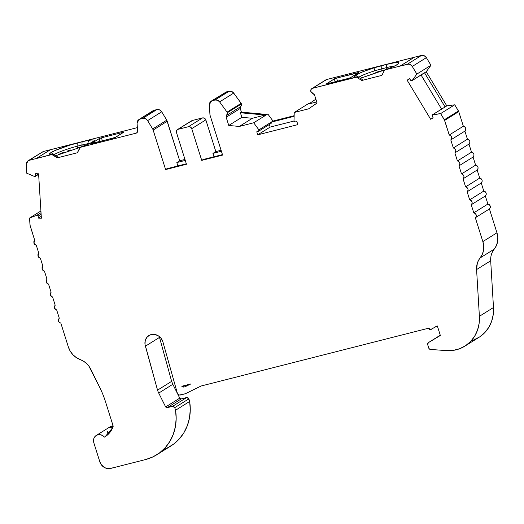 <?xml version="1.0" encoding="UTF-8"?>
<svg xmlns="http://www.w3.org/2000/svg" width="524" height="524" viewBox="0 0 524 524"><rect width="100%" height="100%" fill="white"/><g stroke="black" fill="none" stroke-linecap="round" stroke-linejoin="round"><path stroke-width="0.79" d="M82.347 146.484L81.888 145.03L82.347 146.484L81.888 145.03L82.091 141.801L69.613 145.194L55.387 150.368L50.992 152.595L49.446 153.951L50.173 154.364L52.387 154.252L56.232 155.857L52.387 154.252L51.902 154.56L57.28 157.862L58.131 157.331L56.232 155.857L58.131 157.331L57.28 157.862L58.131 157.331L56.232 155.857L52.387 154.252A16.047 1.939 162.5 0 1 49.636 154.233A16.047 1.939 162.5 0 1 49.446 153.951L50.245 154.37L49.446 153.951A21.006 2.541 162.5 0 1 50.992 152.595L54.221 154.573A18.268 2.207 -17.5 0 0 53.795 154.849A18.268 2.207 -17.5 0 1 54.221 154.573L54.385 155.097L54.221 154.573A18.268 2.207 162.5 0 1 77.074 146.255L77.618 147.984L80.106 147.355L55.832 155.694L80.106 147.355M400.218 66.05L384.537 70.033L381.891 75.377L361.815 80.473L356.438 77.172L361.815 80.473L381.891 75.377L361.815 80.473L362.674 79.943L360.781 78.462L362.674 79.943L361.815 80.473L362.674 79.943L360.781 78.462L356.942 76.858A16.047 1.939 162.5 0 1 354.237 76.832A16.047 1.939 162.5 0 1 354.047 76.55L354.846 76.969L354.047 76.55A21.006 2.541 162.5 0 1 355.593 75.187L358.822 77.172A18.268 2.207 -17.5 0 0 358.377 77.467A18.268 2.207 -17.5 0 1 358.822 77.172L358.992 77.729L358.822 77.172A18.268 2.207 162.5 0 1 374.811 70.799A18.268 2.207 162.5 0 1 381.675 68.854L382.219 70.583L384.642 69.967L360.401 78.305L363.027 77.041M41.023 212.711L36.962 215.246L38.16 216.058L37.728 215.351L36.962 215.246L41.023 212.711L36.962 215.246L29.56 218.049L40.918 210.969L29.56 218.049L29.999 225.051L34.735 240.346L33.903 243.195L34.735 240.346L33.87 241.59L33.903 243.195L36.274 245.239L38.822 253.315L36.274 245.239L33.903 243.195L34.813 244.584L36.274 245.239L38.822 253.315L37.99 256.171L38.822 253.315L37.957 254.559L37.99 256.171L40.368 258.208L42.916 266.284L42.077 269.139L42.916 266.284L40.368 258.208L37.99 256.171L38.907 257.553L40.368 258.208L42.916 266.284L42.051 267.528L42.077 269.139L44.455 271.177L47.003 279.259L46.171 282.115L47.003 279.259L44.455 271.177L42.077 269.139L42.994 270.528L44.455 271.177L47.003 279.259L46.138 280.504L46.171 282.115L48.549 284.152L51.097 292.228L50.258 295.084L51.097 292.228L48.549 284.152L46.171 282.115L47.081 283.497L48.549 284.152L51.097 292.228L50.232 293.473L50.258 295.084L52.636 297.121L55.184 305.204L54.352 308.053L55.184 305.204L52.636 297.121L50.258 295.084L51.175 296.466L52.636 297.121L55.184 305.204L54.319 306.442L54.352 308.053L56.723 310.09L59.271 318.173L58.439 321.029L59.271 318.173L56.723 310.09L54.352 308.053L55.262 309.442L56.723 310.09L59.271 318.173L58.406 319.417L58.439 321.029A2.738 2.463 58 0 0 60.817 323.066L68.343 346.927L60.817 323.066A2.738 2.463 58 0 1 58.439 321.029L59.356 322.411L60.817 323.066L68.343 346.927L70.17 351.047L72.862 354.663L76.268 357.558L80.165 359.556A18.268 16.421 58 0 1 90.855 369.354L99.861 387.675A91.34 82.098 58 0 1 105.52 401.79L113.223 426.202L112.634 427.787L105.167 436.682L104.427 437.121L102.704 435.627L100.66 434.776L98.525 434.651L96.54 435.28L94.936 436.584L93.881 438.418L93.495 440.566L93.835 442.806L99.835 461.827A9.137 8.207 58 0 0 110.59 468.436L113.924 467.591A9.137 8.207 58 0 0 114.383 467.487L145.849 459.489L114.383 467.487A9.137 8.207 58 0 1 113.924 467.591L110.59 468.436A9.137 8.207 58 0 1 99.835 461.827L101.486 464.985L105.671 468.109L108.972 468.666L113.924 467.591A9.137 8.207 58 0 0 114.383 467.487L145.849 459.489L153.054 456.836L159.578 452.854L165.237 447.673L169.842 441.444L173.267 434.363L175.396 426.641L176.169 418.519L175.56 410.246L174.741 407.652L188.843 398.856L189.662 401.45L175.56 410.246L174.741 407.652L173.883 406.545L172.593 406.329L174.741 407.652L188.843 398.856L186.688 397.533L172.593 406.329L167.176 407.705L181.278 398.908L186.688 397.533L172.593 406.329L167.176 407.705L165.656 406.932L158.733 393.085A18.268 16.421 58 0 1 157.541 390.144L144.997 344.314L145.233 340.6L146.825 337.391L149.53 335.19L152.936 334.325L154.737 334.443L158.215 335.76L159.748 336.912L161.065 338.327L162.866 341.753L177.295 392.993A2.738 2.463 58 0 0 180.525 394.972L185.339 393.747L180.525 394.972A2.738 2.463 58 0 1 177.295 392.993L178.579 394.644L179.542 395.011L185.339 393.747L201.111 386.005L428.521 328.221A1.827 1.644 58 0 0 428.54 328.279L431.088 329.439L436.551 326.177L431.088 329.439L428.54 328.279A1.827 1.644 58 0 1 428.521 328.221L201.111 386.005L428.521 328.221A1.827 1.644 58 0 0 428.54 328.279L429.601 329.498L430.368 329.648L437.35 325.974L440.35 335.484L428.337 342.657L440.265 335.222L428.337 342.657L440.265 335.222L428.337 342.657L427.676 343.495L427.676 344.635L428.337 342.657L440.35 335.484L428.337 342.657L427.676 344.635L429.012 348.598L430.407 349.442A1.827 1.644 58 0 1 428.756 348.074L427.676 344.635L428.756 348.074A1.827 1.644 58 0 0 430.407 349.442L446.441 350.602L453.188 350.379L459.627 348.735L465.502 345.748L470.572 341.524L474.633 336.244L477.528 330.113L479.132 323.38L479.388 316.313L476.585 269.565A18.268 16.421 58 0 1 480.154 257.913L494.256 249.116C491.656 252.404 490.464 256.288 490.687 260.769L476.585 269.565L477.312 263.29L478.484 260.441L482.309 254.376L483.514 250.315L483.698 245.966L482.853 241.597L475.327 217.735L489.429 208.938C491.001 206.777 490.49 205.146 487.883 204.046L473.788 212.842L471.24 204.76L485.342 195.969C486.914 193.808 486.396 192.177 483.796 191.077L469.694 199.867L467.153 191.791L481.248 182.994C482.827 180.832 482.309 179.201 479.709 178.101L465.607 186.898L463.059 178.822L477.161 170.025C478.733 167.863 478.222 166.232 475.615 165.132L461.52 173.929L458.972 165.846L473.067 157.056C474.646 154.894 474.128 153.263 471.528 152.163L457.426 160.953L454.878 152.877L468.98 144.08C470.552 141.919 470.041 140.288 467.434 139.188L453.339 147.984L450.791 139.901L464.886 131.111L467.434 139.188L453.339 147.984C455.939 149.085 456.456 150.715 454.878 152.877L468.98 144.08L471.528 152.163L457.426 160.953C460.033 162.054 460.544 163.685 458.972 165.846L473.067 157.056L475.615 165.132L461.52 173.929C464.12 175.029 464.637 176.66 463.059 178.822L477.161 170.025L479.709 178.101L465.607 186.898C468.207 187.998 468.725 189.629 467.153 191.791L481.248 182.994L483.796 191.077L469.694 199.867C472.301 200.967 472.812 202.598 471.24 204.76L485.342 195.969L487.883 204.046L473.788 212.842A2.738 2.463 58 0 1 475.327 217.735L476.192 216.491L476.165 214.879L475.248 213.491L473.788 212.842L471.24 204.76L472.104 203.515L472.072 201.91L471.161 200.522L469.694 199.867L467.153 191.791L468.017 190.546L467.984 188.935L467.067 187.553L465.607 186.898L463.059 178.822L463.923 177.577L463.897 175.966L462.98 174.577L461.52 173.929L458.972 165.846L459.836 164.602L459.803 162.99L458.893 161.608L457.426 160.953L454.878 152.877L455.742 151.632L455.716 150.021L454.799 148.639L453.339 147.984L450.791 139.901L464.886 131.111C466.465 128.95 465.947 127.319 463.347 126.218L449.245 135.015C451.852 136.109 452.363 137.74 450.791 139.901L451.655 138.663L451.623 137.052L450.712 135.664L449.245 135.015L444.647 120.415L458.742 111.619L463.347 126.218L449.245 135.015L444.647 120.415L458.742 111.619L458.448 110.97L444.352 119.76L444.647 120.415L458.742 111.619L463.347 126.218L449.245 135.015C451.852 136.109 452.363 137.74 450.791 139.901L464.886 131.111L467.434 139.188L453.339 147.984L450.791 139.901M361.815 80.473L356.438 77.172L312.442 88.353A2.738 2.463 58 0 0 310.837 91.51A2.738 2.463 58 0 1 312.442 88.353L310.987 89.525L310.837 91.51L314.479 94.805L310.837 91.51L311.682 92.794L314.479 94.805L317.072 103.032L308.643 108.822L294.239 112.483L308.341 103.687L294.239 112.483L293.977 121.28L295.005 121.948L296.892 121.601L295.005 121.948L293.977 121.28L294.239 112.483L293.977 121.28L295.005 121.948L296.892 121.601L297.848 124.633L257.716 134.832L256.76 131.799L258.574 131.21L259.072 130.653L258.902 129.86L258.732 131.131L271.137 123.395L271.308 122.125L258.902 129.86L253.695 122.786L267.797 113.99L273.004 121.064L258.902 129.86L253.695 122.786L267.797 113.99L273.004 121.064L271.308 122.125L294.102 116.328L271.308 122.125L258.902 129.86L258.574 131.21L256.76 131.799L258.574 131.21M444.647 120.415L440.638 113.59L432.143 115.064L433.138 117.802L432.084 115.771L432.7 114.684L446.795 105.894L454.734 104.8L458.448 110.97L444.352 119.76L440.638 113.59L454.734 104.8L458.448 110.97L444.352 119.76L449.245 135.015M219.615 101.879L227.062 112.129L219.615 101.879L233.711 93.089L241.164 103.333L227.062 112.129L227.337 112.725L241.44 103.929L241.164 103.333L227.062 112.129L227.337 112.725L226.63 115.418L240.726 106.627L241.44 103.929L241.164 103.333L227.062 112.129L219.615 101.879L233.711 93.089C232.433 91.517 230.881 90.901 229.067 91.235L214.964 100.032C216.785 99.691 218.331 100.313 219.615 101.879L217.499 100.215L214.964 100.032L212.351 100.693L226.453 91.897L229.067 91.235L214.964 100.032L212.207 100.732L226.309 91.936L229.067 91.235L214.964 100.032C216.785 99.691 218.331 100.313 219.615 101.879L233.711 93.089L241.164 103.333L233.711 93.089L231.595 91.425L229.067 91.235C230.881 90.901 232.433 91.517 233.711 93.089M444.352 119.76L440.638 113.59L454.734 104.8L458.742 111.619L463.347 126.218L464.808 126.873L465.725 128.256L465.757 129.867L464.886 131.111L467.434 139.188L468.901 139.843L469.812 141.225L469.845 142.836L468.98 144.08L471.528 152.163L457.426 160.953L454.878 152.877L468.98 144.08C470.552 141.919 470.041 140.288 467.434 139.188M227.062 112.129L227.337 112.725L226.63 115.418L240.726 106.627L240.261 108.455L241.42 112.123L240.398 112.758L241.839 117.317L228.759 125.472L226.165 117.252L226.63 115.418L240.726 106.627L240.261 108.455L226.165 117.252L227.37 114.219L227.337 112.725L241.44 103.929L241.164 103.333M423.864 73.118L412.139 80.545L416.855 74.074L430.957 65.277L426.241 71.749L411.93 80.729L424.538 72.81L412.139 80.545L410.777 80.434L411.464 80.847L412.139 80.545L416.855 74.074L412.264 66.45L426.366 57.653L430.957 65.277L426.241 71.749L424.538 72.81L445.099 106.955L432.405 114.795L444.549 107.328M50.324 149.753L36.346 158.51L29.069 160.364L43.165 151.567L50.317 149.753L36.221 158.543L29.069 160.364C27.176 161.012 26.22 162.407 26.2 164.549L26.744 173.208L26.2 164.549L28.027 160.822L29.069 160.364L26.907 161.877L26.324 163.167L26.744 173.208L34.538 176.496L35.291 176.437L35.632 175.756L35.259 176.431L34.538 176.496L26.744 173.208L34.538 176.496L35.632 175.756L35.625 173.713L38.593 173.811L41.37 218.2L38.403 218.108L38.16 216.058L41.121 214.211M38.599 173.909L35.632 175.756L38.599 173.909L35.632 175.756L35.625 173.713L38.593 173.811L41.37 218.2L38.403 218.108L38.16 216.058L36.962 215.246L29.56 218.049L30.13 225.746L34.735 240.346L30.13 225.746L29.56 218.049L40.918 210.969M440.638 113.59L432.7 114.684L432.084 115.771L433.138 117.802L430.669 119.276L407.115 80.159L409.585 78.685L410.777 80.434L412.139 80.545L416.855 74.074L430.957 65.277L426.241 71.749L424.538 72.81L445.099 106.955L446.795 105.894L426.241 71.749L446.795 105.894L454.734 104.8L440.638 113.59L432.7 114.684L446.795 105.894L454.734 104.8M214.964 100.032L212.351 100.693L226.453 91.897L229.067 91.235M212.351 100.693L226.309 91.936L212.207 100.732C210.314 101.381 209.358 102.776 209.345 104.918L209.934 114.422A4.565 4.107 58 0 0 210.15 115.575L222.608 155.078L210.15 115.575A4.565 4.107 58 0 1 209.934 114.422L209.345 104.918L211.165 101.191L212.207 100.732L210.045 102.246L209.469 103.536L209.934 114.422A4.565 4.107 58 0 0 210.15 115.575L222.608 155.078L201.733 160.383L191.732 128.662L190.448 127.011L188.502 126.684A2.738 2.463 58 0 1 191.732 128.662L205.834 119.872C205.172 118.372 204.098 117.71 202.605 117.887L188.502 126.684L178.068 129.336A2.738 2.463 58 0 0 176.477 132.539L186.478 164.261L176.477 132.539A2.738 2.463 58 0 1 178.068 129.336L192.17 120.54L202.605 117.887L188.502 126.684L178.068 129.336L176.608 130.528L176.477 132.539L186.478 164.261L165.604 169.566L153.152 130.063L167.248 121.267L166.763 120.186L152.661 128.976A4.565 4.107 58 0 1 153.152 130.063L167.248 121.267L166.763 120.186L152.661 128.976L147.617 120.605L161.72 111.808L166.763 120.186L152.661 128.976L147.617 120.605L145.456 118.66L144.054 118.28L139.954 119.092L154.049 110.295L156.833 109.588L142.731 118.385C144.722 118.051 146.353 118.791 147.617 120.605L161.72 111.808C160.449 109.994 158.824 109.254 156.833 109.588L142.731 118.385L139.954 119.092L153.008 110.754L156.833 109.588L142.731 118.385L139.954 119.092L137.792 120.605L137.085 123.284L138.912 119.551L151.888 111.808M258.902 129.86L253.695 122.786L239.311 126.441L252.391 118.28L241.839 117.317L228.759 125.472L239.311 126.441L252.391 118.28L265.17 115.031L266.192 114.396L241.42 112.123L240.261 108.455L226.165 117.252L226.63 115.418M41.252 216.333L38.403 218.108L41.252 216.333L38.403 218.108L38.16 216.058M167.176 407.705L165.656 406.932L158.733 393.085L172.835 384.295L179.752 398.142L181.278 398.908L167.176 407.705L181.278 398.908L186.688 397.533L172.593 406.329L166.311 407.6L165.656 406.932L179.752 398.142L181.278 398.908L186.688 397.533L187.985 397.755L189.662 401.45L175.56 410.246L174.741 407.652L188.843 398.856L186.688 397.533M412.264 66.45L426.366 57.653C425.095 55.839 423.471 55.099 421.479 55.433L407.377 64.229C409.368 63.895 410.999 64.629 412.264 66.45L410.102 64.498L408.7 64.125L400.225 66.044L414.327 57.254L421.479 55.433L407.377 64.229L400.225 66.044L414.327 57.254L421.479 55.433L407.377 64.229C409.368 63.895 410.999 64.629 412.264 66.45L426.366 57.653L430.957 65.277L416.855 74.074L412.264 66.45L416.855 74.074M212.207 100.732L226.309 91.936L211.152 101.178M29.069 160.364L43.165 151.567L50.317 149.753L36.221 158.543L29.069 160.364L43.165 151.567L28.014 160.809M269.31 124.535L270.115 127.096L293.938 121.044L270.115 127.096L269.31 124.535L270.115 127.096L257.716 134.832L297.848 124.633L296.892 121.601L297.848 124.633L257.716 134.832L256.76 131.799L257.716 134.832L270.115 127.096L257.716 134.832M430.669 119.276L407.115 80.159L409.585 78.685L407.115 80.159L430.669 119.276L433.112 117.756M184.762 386.915L181.776 386.247L190.788 383.961L184.762 386.915L183.21 387.085L181.776 386.247L190.788 383.961L184.762 386.915L181.776 386.247L190.788 383.961L184.762 386.915L188.627 384.511M104.427 437.121C108.167 434.986 110.898 431.874 112.634 427.787L113.223 426.202L105.52 401.79A91.34 82.098 58 0 0 99.861 387.675L90.855 369.354A18.268 16.421 58 0 0 80.165 359.556A18.268 16.421 -122 0 1 68.343 346.927A18.268 16.421 -122 0 0 80.165 359.556L83.434 361.147L86.388 363.374L88.897 366.152L99.861 387.675A91.34 82.098 58 0 1 105.52 401.79L113.223 426.202L109.28 433.184L104.427 437.121A6.851 6.157 58 0 0 96.54 435.28A6.851 6.157 58 0 0 93.835 442.806L99.835 461.827L93.835 442.806A6.851 6.157 58 0 1 96.233 435.464A6.851 6.157 58 0 1 104.427 437.121L105.868 436.217M165.656 406.932L179.752 398.142L172.835 384.295L179.752 398.142L165.656 406.932L158.733 393.085L172.835 384.295L171.643 381.354L172.835 384.295L158.733 393.085A18.268 16.421 58 0 1 157.541 390.144L171.643 381.354L172.835 384.295M386.948 69.083L386.489 67.629A18.268 2.207 162.5 0 1 394.605 66.044A18.268 2.207 162.5 0 0 386.489 67.629L381.675 68.854L382.219 70.583L375.832 72.384M222.464 154.613L203.089 159.538L201.733 160.383L203.089 159.538L222.464 154.613L203.089 159.538L201.733 160.383L191.732 128.662L205.834 119.872L215.836 151.593L221.089 150.257M186.334 163.796L166.966 168.715L165.604 169.566L166.966 168.715L186.334 163.796L166.966 168.715L165.604 169.566L153.152 130.063L167.248 121.267L179.706 160.77L184.959 159.434M90.004 143.445A18.268 2.207 162.5 0 0 87.659 143.766L88.72 140.347L85.635 140.963L82.091 141.801L81.888 145.03A18.268 2.207 162.5 0 1 87.659 143.766A18.268 2.207 162.5 0 0 81.888 145.03L77.074 146.255L81.888 145.03A18.268 2.207 162.5 0 1 87.659 143.766A18.268 2.207 162.5 0 1 90.004 143.445A18.268 2.207 162.5 0 0 87.659 143.766L88.72 140.347A21.006 2.541 162.5 0 1 94.255 140.701A21.006 2.541 162.5 0 1 92.741 141.984A21.006 2.541 162.5 0 1 89.067 143.884A16.047 1.939 162.5 0 1 80.506 147.106L77.356 152.759L57.28 157.862L77.356 152.759L80.002 147.421L77.356 152.759L57.28 157.862L51.902 154.56L36.228 158.543L50.317 149.753L43.165 151.567L41.003 153.08M87.659 143.766L88.72 140.347A21.006 2.541 162.5 0 1 92.741 141.984A21.006 2.541 162.5 0 1 89.067 143.884A16.047 1.939 162.5 0 1 80.506 147.106L89.067 143.884L94.209 140.779L93.993 140.078L92.113 139.928L88.72 140.347A21.006 2.541 162.5 0 0 82.091 141.801L81.888 145.03L77.074 146.255L77.618 147.984L77.074 146.255L77.27 143.026L77.074 146.255A18.268 2.207 162.5 0 0 54.221 154.573A18.268 2.207 -17.5 0 0 53.795 154.849M139.954 119.092C138.061 119.741 137.105 121.136 137.085 123.284L137.57 131.059A2.286 2.05 58 0 1 136.135 133.155L137.098 132.552L136.135 133.155L80.002 147.421L136.135 133.155L137.098 132.552M309.946 103.28L308.341 103.687L309.946 103.28L308.341 103.687L294.239 112.483L308.643 108.822L317.072 103.032L314.479 94.805L317.072 103.032L308.643 108.822L294.239 112.483M315.848 99.16L308.924 103.916L316.725 101.938L308.924 103.916L315.848 99.16L308.924 103.916L316.725 101.938M267.797 113.99L266.192 114.396L267.797 113.99L253.695 122.786L239.311 126.441L252.391 118.28L265.17 115.031L266.192 114.396L241.42 112.123L240.398 112.758L265.17 115.031L267.797 113.99L273.004 121.064L271.308 122.125L294.102 116.328M70.982 149.864L67.537 150.971M64.249 152.124L58.649 154.344M441.581 109.071L421.086 75.03M112.732 427.879L109.195 427.689L113.21 426.241A18.268 16.421 -122 0 1 109.909 427.505L112.627 425.809A18.268 16.421 -122 0 0 113.06 425.698A18.268 16.421 -122 0 1 112.627 425.809L110.335 426.674L96.233 435.464M113.21 426.241A18.268 16.421 -122 0 1 109.909 427.505L112.627 425.809L109.195 427.689L112.601 427.859L109.195 427.689L111.913 425.992L109.837 427.014M354.846 76.969L354.047 76.55A21.006 2.541 162.5 0 1 355.593 75.187L358.822 77.172A18.268 2.207 162.5 0 1 374.811 70.799L373.985 67.865L362.949 71.729L355.593 75.187L354.047 76.55L354.761 76.963L356.942 76.858L356.438 77.172L356.942 76.858L360.781 78.462L356.942 76.858L312.442 88.353L326.544 79.556L414.176 57.293L400.074 66.083L384.537 70.033L381.891 75.377L384.537 70.033L393.668 66.483A16.047 1.939 162.5 0 1 385.029 69.731L384.537 70.033L385.029 69.731A16.047 1.939 162.5 0 0 393.668 66.483L398.233 63.961L398.921 63.122L398.469 62.631L394.31 62.788L386.692 64.4A21.006 2.541 162.5 0 1 398.856 63.299A21.006 2.541 162.5 0 1 393.668 66.483A21.006 2.541 162.5 0 0 386.692 64.4L381.872 65.624L381.675 68.854L382.219 70.583L384.642 69.967M394.605 66.044A18.268 2.207 162.5 0 0 386.489 67.629L386.692 64.4L381.872 65.624L381.675 68.854L386.489 67.629L386.692 64.4L373.985 67.865A21.006 2.541 162.5 0 1 381.872 65.624L381.675 68.854A18.268 2.207 162.5 0 0 374.811 70.799L373.985 67.865A21.006 2.541 162.5 0 1 381.872 65.624M358.377 77.467A18.268 2.207 -17.5 0 1 358.822 77.172L355.593 75.187A21.006 2.541 162.5 0 1 373.985 67.865L374.811 70.799A18.268 2.207 162.5 0 1 381.675 68.854L386.489 67.629L386.692 64.4M356.438 77.172L312.442 88.353L325.921 79.838M312.442 88.353L326.544 79.556L414.176 57.293L400.074 66.083L414.176 57.293L421.479 55.433L424.204 55.708L426.366 57.653L430.957 65.277M357.591 73.275L357.434 72.777L358.364 72.79L350.72 77.559L348.434 78.39L350.72 77.559L358.37 72.613L357.434 72.777L357.591 73.275L357.434 72.777L336.559 78.083L337.535 81.161L336.559 78.083L334.659 78.718L336.559 78.083L337.535 81.161M335.177 81.757L334.273 78.914L335.177 81.757L334.273 78.914L326.688 83.86M327.559 83.696L326.629 83.683L334.273 78.914L336.559 78.083L358.364 72.79L350.72 77.559L348.434 78.39L327.559 83.696M270.974 123.474L271.478 122.917L271.308 122.125L270.974 123.474M240.261 108.455L241.42 112.123L240.398 112.758L241.839 117.317L228.759 125.472L239.311 126.441L228.759 125.472L226.165 117.252L240.261 108.448M252.391 118.28L241.839 117.317L240.398 112.758L265.17 115.031L252.391 118.28L241.839 117.317M221.397 151.246L212.947 153.394L221.397 151.246L212.947 153.394L214.008 156.761L212.947 153.394L215.836 151.593L212.947 153.394L214.008 156.761M188.502 126.684A2.738 2.463 58 0 1 191.732 128.662L205.834 119.872L204.55 118.214L202.605 117.887L188.502 126.684L178.068 129.336L191.548 120.815M185.267 160.423L176.817 162.571L185.267 160.423L176.817 162.571L177.878 165.944L176.817 162.571L179.706 160.77L176.817 162.571L177.878 165.944M50.245 154.37L49.446 153.951A21.006 2.541 162.5 0 1 50.992 152.595A21.006 2.541 162.5 0 1 77.27 143.026L77.074 146.255A18.268 2.207 162.5 0 0 54.221 154.573L54.385 155.097M50.992 152.595L54.221 154.573L50.992 152.595A21.006 2.541 162.5 0 1 77.27 143.026L82.091 141.801A21.006 2.541 162.5 0 1 88.72 140.347M201.733 160.383L222.608 155.078L201.733 160.383L191.732 128.662M165.604 169.566L186.478 164.261L165.604 169.566L153.152 130.063A4.565 4.107 58 0 0 152.661 128.976L147.617 120.605L161.72 111.808L166.763 120.186L161.72 111.808L159.558 109.863L156.833 109.588L154.049 110.295M136.135 133.155A2.286 2.05 58 0 0 137.57 131.059L137.216 132.395L136.135 133.155L80.002 147.421M436.551 326.177L437.35 325.974L440.35 335.484L437.35 325.974L436.551 326.177M409.585 78.685L410.777 80.434L409.585 78.685M122.465 133.017L122.308 132.526L123.369 132.402L122.308 132.526L122.465 133.017L122.308 132.526L101.433 137.832L102.403 140.91L101.433 137.832L99.527 138.467L101.433 137.832L102.403 140.91M100.045 141.506L99.147 138.663L100.045 141.506L99.147 138.663L91.504 143.425L92.427 143.445L91.562 143.609M113.302 138.139L91.504 143.425L99.147 138.663L101.433 137.832L122.308 132.526L123.232 132.539L115.588 137.308L92.427 143.445L114.638 137.727L123.232 132.539L115.588 137.308L113.302 138.139M175.56 410.246A48.66 43.734 -122 0 1 145.849 459.489A48.66 43.734 -122 0 0 156.755 454.793A48.66 43.734 -122 0 0 175.56 410.246L189.662 401.45A48.66 43.734 -122 0 1 170.85 446.003L156.755 454.793M158.733 393.085A18.268 16.421 58 0 1 157.541 390.144L145.41 346.194L159.506 337.397L171.643 381.354L157.541 390.144L171.643 381.354L159.27 336.5A9.93 8.928 -122 0 0 159.506 337.397L171.643 381.354M145.41 346.194L159.506 337.397L145.41 346.194A9.93 8.928 58 0 1 148.882 335.556A9.93 8.928 58 0 1 162.866 341.753L177.295 392.993L162.866 341.753A9.93 8.928 58 0 0 151.174 334.581A9.93 8.928 58 0 0 145.41 346.194L157.541 390.144M185.339 393.747L201.111 386.005L185.339 393.747M464.873 346.148L478.975 337.351A36.536 32.842 -122 0 0 493.49 307.523L479.388 316.313A36.536 32.842 -122 0 1 446.441 350.602L430.407 349.442L446.441 350.602A36.536 32.842 -122 0 0 464.873 346.148A36.536 32.842 -122 0 0 479.388 316.313L476.585 269.565A18.268 16.421 58 0 1 480.154 257.913L494.256 249.116A18.268 16.421 -122 0 0 496.955 232.8L482.853 241.597L475.327 217.735L489.429 208.938L496.955 232.8L482.853 241.597L475.327 217.735L489.429 208.938L496.955 232.8L482.853 241.597A18.268 16.421 -122 0 1 480.154 257.913L494.256 249.116L496.405 245.586L497.617 241.518L497.8 237.169L496.955 232.8A18.268 16.421 -122 0 1 494.256 249.116C491.656 252.404 490.464 256.288 490.687 260.769L476.585 269.565L490.687 260.769L493.49 307.523L479.388 316.313L476.585 269.565M294.128 115.699L273.004 121.064M49.446 153.951A16.047 1.939 162.5 0 0 52.387 154.252L36.228 158.543M50.448 149.72L36.346 158.51L50.448 149.72L137.36 127.633M325.09 80.729L326.544 79.556L414.32 57.254L400.225 66.044L407.377 64.229M241.44 103.929L240.726 106.627L241.472 105.422L241.44 103.929L227.337 112.725M226.453 91.897L224.148 93.449M178.068 129.336L192.17 120.54L202.605 117.887C204.098 117.71 205.172 118.372 205.834 119.872L215.836 151.593L212.947 153.394M202.605 117.887L192.17 120.54L190.703 121.732M166.763 120.186L179.706 160.77L176.817 162.571M107.603 431.514L107.937 434.01M167.149 448.04L173.68 444.064L179.332 438.876L183.944 432.647L187.363 425.567L189.498 417.844L190.264 409.729L189.662 401.45L188.843 398.856M473.729 339.945L479.598 336.952L484.667 332.733L488.735 327.448L491.623 321.317L493.235 314.583L493.49 307.523L479.388 316.313M493.49 307.523L490.687 260.769L493.49 307.523A36.536 32.842 -122 0 1 471.299 340.738M487.883 204.046C490.49 205.146 491.001 206.777 489.429 208.938L490.294 207.694L490.261 206.083L489.351 204.701L487.883 204.046L473.788 212.842L471.24 204.76L485.342 195.969L487.883 204.046L485.342 195.969L486.207 194.725L486.174 193.114L485.257 191.725L483.796 191.077L469.694 199.867L467.153 191.791L481.248 182.994L483.796 191.077L481.248 182.994L482.113 181.749L482.087 180.145L481.17 178.756L479.709 178.101L465.607 186.898L463.059 178.822L477.161 170.025L479.709 178.101L477.161 170.025L478.026 168.78L477.993 167.169L477.082 165.787L475.615 165.132L461.52 173.929L458.972 165.846L473.067 157.056L475.615 165.132L473.067 157.056L473.932 155.811L473.906 154.2L472.989 152.812L471.528 152.163L468.98 144.08M374.811 70.799A18.268 2.207 162.5 0 0 358.822 77.172L358.992 77.729M453.339 147.984C455.939 149.085 456.456 150.715 454.878 152.877M464.886 131.111C466.465 128.95 465.947 127.319 463.347 126.218M473.067 157.056C474.646 154.894 474.128 153.263 471.528 152.163M457.426 160.953C460.033 162.054 460.544 163.685 458.972 165.846M458.742 111.619L458.448 110.97M477.161 170.025C478.733 167.863 478.222 166.232 475.615 165.132M461.52 173.929C464.12 175.029 464.637 176.66 463.059 178.822M36.962 215.246L29.56 218.049M481.248 182.994C482.827 180.832 482.309 179.201 479.709 178.101M465.607 186.898C468.207 187.998 468.725 189.629 467.153 191.791M228.759 125.472L226.165 117.252M35.632 175.756L35.625 173.713L38.593 173.811L41.37 218.2L38.403 218.108M485.342 195.969C486.914 193.808 486.396 192.177 483.796 191.077M469.694 199.867C472.301 200.967 472.812 202.598 471.24 204.76M426.366 57.653C425.095 55.839 423.471 55.099 421.479 55.433M161.72 111.808C160.449 109.994 158.824 109.254 156.833 109.588M142.731 118.385C144.722 118.051 146.353 118.791 147.617 120.605M172.593 406.329L174.741 407.652M382.219 70.583L360.401 78.305M293.938 121.044L270.115 127.096M253.695 122.786L239.311 126.441M57.791 157.547L57.28 157.862L51.902 154.56L36.346 158.51M109.195 427.689L111.913 425.992L109.909 427.505M473.788 212.842A2.738 2.463 58 0 1 475.327 217.735M424.538 72.81L445.099 106.955M355.593 75.187A21.006 2.541 162.5 0 1 373.985 67.865M356.942 76.858A16.047 1.939 162.5 0 1 354.047 76.55M334.273 78.914L326.629 83.683M357.434 72.777L336.559 78.083M240.398 112.758L265.17 115.031M152.661 128.976A4.565 4.107 58 0 1 153.152 130.063M82.091 141.801L77.27 143.026M52.387 154.252L51.902 154.56M400.074 66.083L384.537 70.033M480.154 257.913A18.268 16.421 -122 0 0 482.853 241.597M99.147 138.663L91.504 143.425M122.308 132.526L101.433 137.832M163.337 449.644A48.66 43.734 -122 0 0 189.662 401.45M159.27 336.5A9.93 8.928 -122 0 0 159.506 337.397M489.429 208.938L496.955 232.8M446.795 105.894L426.241 71.749M266.192 114.396L241.42 112.123M205.834 119.872L215.836 151.593M167.248 121.267L179.706 160.77M35.272 176.45L38.625 174.361M138.899 119.538L152.995 110.747M311.813 88.622L325.908 79.825M191.535 120.808L177.439 129.605"/></g></svg>
